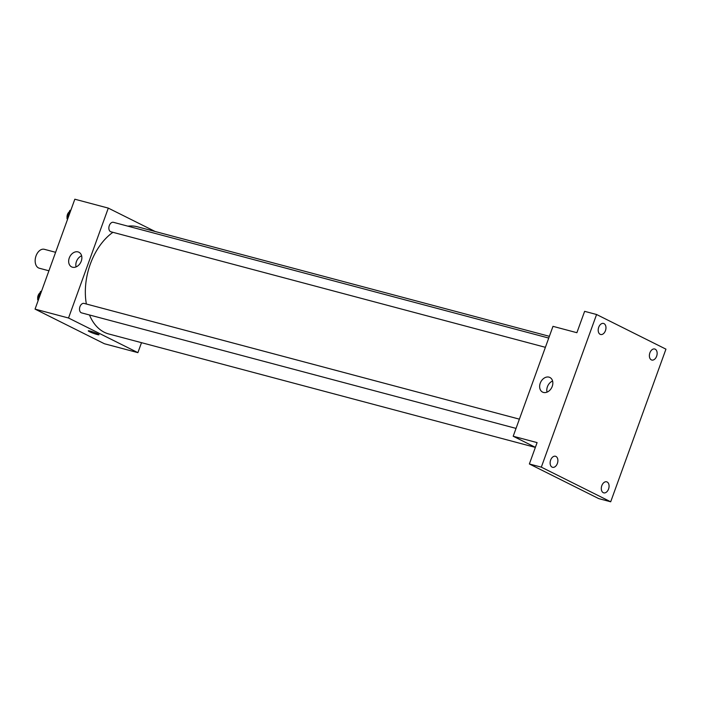 <?xml version="1.0" encoding="UTF-8"?>
<svg xmlns="http://www.w3.org/2000/svg" width="701" height="701" viewBox="0 0 701 701"><rect width="100%" height="100%" fill="white"/><g stroke="black" fill="none" stroke-linecap="round" stroke-linejoin="round"><path stroke-width="1.05" d="M55.616 252.307L44.329 249.302A9.788 6.388 104.9 0 0 35.83 256.496A9.788 6.388 104.9 0 0 38.502 267.922A9.788 6.388 104.9 0 0 39.3 268.229L48.921 270.788M141.506 342.675L137.895 352.647L104.423 343.753L35.05 309.115L74.832 199.207L108.304 208.109L155.14 231.488M89.491 314.977A55.475 36.189 104.9 0 0 104.309 332.274A55.475 36.189 104.9 0 0 108.839 333.991L535.362 447.404M549.374 336.314L137.352 226.765A55.475 36.189 104.9 0 0 127.906 226.169M112.922 232.32A55.475 36.189 104.9 0 0 86.363 304.015M137.895 352.647L68.523 318.009L108.304 208.109M548.734 338.066L113.439 222.322A4.898 3.19 104.9 0 0 109.19 225.924A4.898 3.19 104.9 0 0 110.53 231.637A4.898 3.19 104.9 0 0 110.924 231.786L545.387 347.31M516.041 428.399L81.57 312.874A4.898 3.19 -75.1 0 1 79.748 307.318A4.898 3.19 -75.1 0 1 84.094 303.41L519.38 419.154M68.523 318.009L35.05 309.115M72.492 267.221A8.184 6.151 116.5 0 1 71.607 266.888A8.184 6.151 116.5 0 1 69.758 256.811A8.184 6.151 116.5 0 1 78.924 252.237A8.184 6.151 116.5 0 1 81.027 261.736A8.184 6.151 116.5 0 1 72.492 267.221M97.825 333.904A5.713 0.578 19.9 0 1 99.016 334.736A5.713 0.578 19.9 0 1 93.452 333.334A5.713 0.578 19.9 0 1 88.273 330.846A5.713 0.578 19.9 0 1 91.945 331.599A5.713 0.578 19.9 0 1 97.825 333.904M76.076 266.906A8.184 6.151 116.5 0 1 81.623 255.795M535.389 447.334L513.193 436.25L552.984 326.342L576.888 332.703L584.625 311.332L596.577 314.504L665.95 349.151L610.694 501.793L598.742 498.613L529.369 463.974L537.097 442.603L513.193 436.25M610.694 501.793L541.321 467.155L529.369 463.974M541.321 467.155L596.577 314.504M543.468 392.446A8.184 6.151 116.5 0 1 542.583 392.113A8.184 6.151 116.5 0 1 540.734 382.045A8.184 6.151 116.5 0 1 549.891 377.471A8.184 6.151 116.5 0 1 552.002 386.97A8.184 6.151 116.5 0 1 543.468 392.446M547.043 392.139A8.184 6.151 116.5 0 1 552.598 381.029M605.454 330.653A5.713 3.724 -75.1 0 1 600.617 334.491A5.713 3.724 -75.1 0 1 598.707 327.288A5.713 3.724 -75.1 0 1 603.552 323.45A5.713 3.724 -75.1 0 1 605.454 330.653M557.383 463.457A5.713 3.724 -75.1 0 1 552.537 467.295A5.713 3.724 -75.1 0 1 550.635 460.093A5.713 3.724 -75.1 0 1 555.472 456.255A5.713 3.724 -75.1 0 1 557.383 463.457M608.564 489.018A5.713 3.724 -75.1 0 1 603.719 492.847A5.713 3.724 -75.1 0 1 601.817 485.644A5.713 3.724 -75.1 0 1 606.654 481.815A5.713 3.724 -75.1 0 1 608.564 489.018M656.635 356.213A5.713 3.724 -75.1 0 1 651.799 360.042A5.713 3.724 -75.1 0 1 649.888 352.84A5.713 3.724 -75.1 0 1 654.734 349.01A5.713 3.724 -75.1 0 1 656.635 356.213M38.143 300.571L37.617 299.458L40.483 291.52L41.534 291.195M38.467 299.678L37.617 299.458M41.333 291.747L40.483 291.52M40.01 292.843A4.898 3.19 104.9 0 0 37.749 299.082M67.498 219.483L66.963 218.37L69.837 210.44L70.889 210.107M67.813 218.598L66.963 218.37M70.687 210.659L69.837 210.44M69.364 211.755A4.898 3.19 104.9 0 0 67.103 217.993"/></g></svg>
